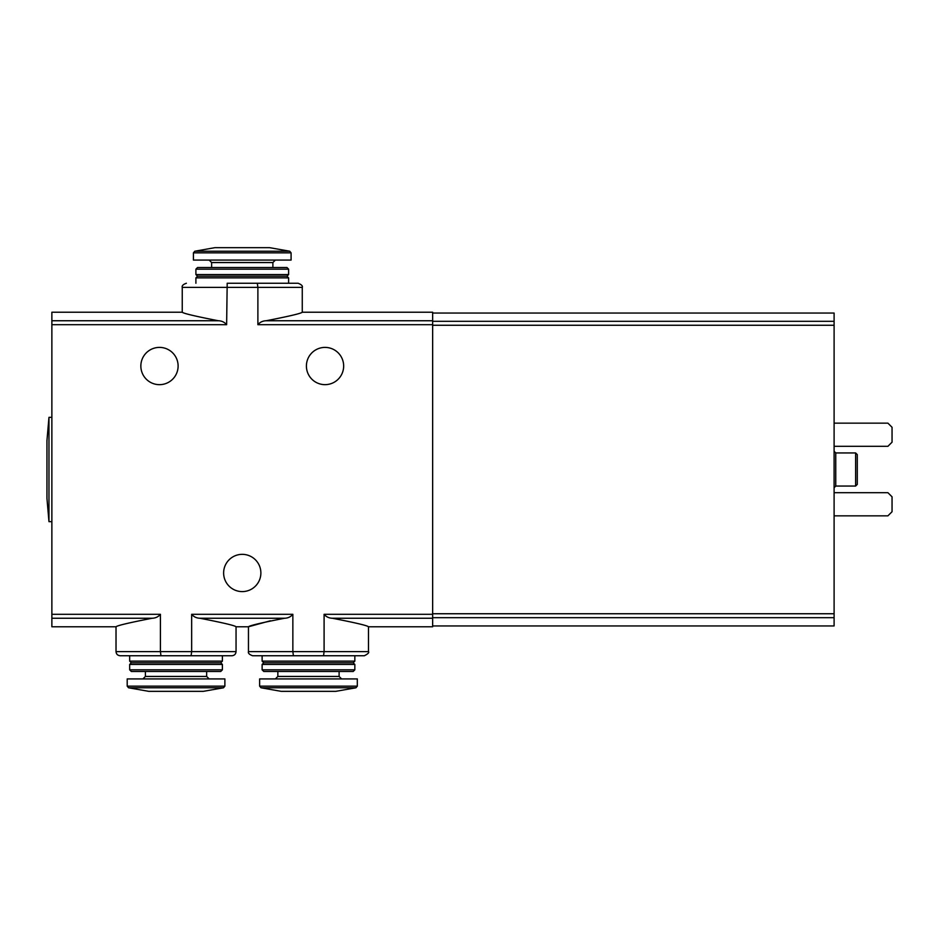 <?xml version="1.0" encoding="UTF-8"?>
<svg xmlns="http://www.w3.org/2000/svg" width="939" height="939" viewBox="0 0 939 939"><rect width="100%" height="100%" fill="white"/><g stroke="black" fill="none" stroke-linecap="round" stroke-linejoin="round"><path stroke-width="1.41" d="M432.644 324.694L257.885 324.694L257.885 287.393L302.264 287.393L302.264 312.229L432.644 312.229L432.644 618.249L332.359 618.249C355.224 622.71 367.266 625.55 368.487 626.771C367.29 625.55 355.247 622.71 332.359 618.249C328.967 618.144 326.209 616.829 324.096 614.306L324.096 651.607L292.851 651.607L292.851 614.306C290.738 616.841 287.98 618.155 284.599 618.249L199.913 618.249C222.789 622.71 234.832 625.55 236.053 626.771C234.856 625.55 222.813 622.71 199.913 618.249C196.521 618.144 193.763 616.829 191.662 614.306L191.662 651.607L236.053 651.607L236.053 626.771L248.459 626.771L270.362 620.785M236.053 651.607C235.806 654.119 234.421 655.504 231.91 655.751L191.098 655.751L191.662 651.607L160.416 651.607L160.416 614.306C158.304 616.829 155.557 618.144 152.153 618.249C129.277 622.71 117.234 625.55 116.025 626.771C117.211 625.55 129.253 622.71 152.153 618.249L51.868 618.249L51.868 626.771L116.025 626.771L116.025 651.607L160.416 651.607L160.968 655.751L120.157 655.751C117.645 655.504 116.272 654.119 116.025 651.607M191.098 655.751L129.676 655.751L129.676 661.126L222.39 661.126L222.39 655.751M284.599 618.249C261.711 622.71 249.668 625.55 248.459 626.771C249.692 625.55 261.735 622.71 284.599 618.249M293.414 655.751L252.603 655.751C249.316 654.542 247.931 653.157 248.459 651.607L292.851 651.607L293.414 655.751L323.544 655.751L324.096 651.607L368.487 651.607C369.367 652.535 367.982 653.908 364.355 655.751L323.544 655.751M354.836 655.751L262.122 655.751L262.122 661.126L354.836 661.126L354.836 655.751M302.264 287.393C302.898 286.008 301.525 284.623 298.132 283.249L227.191 283.249L226.628 324.694L51.868 324.694L51.868 618.249M260.878 572.966A18.627 18.627 0 0 0 232.942 556.839A18.627 18.627 0 0 0 232.942 589.105A18.627 18.627 0 0 0 260.878 572.966M306.407 366.034A18.627 18.627 0 0 1 334.343 349.895A18.627 18.627 0 0 1 334.343 382.161A18.627 18.627 0 0 1 306.407 366.034M140.85 366.034A18.627 18.627 0 0 1 168.797 349.895A18.627 18.627 0 0 1 168.797 382.161A18.627 18.627 0 0 1 140.85 366.034M432.644 618.249L432.644 626.771L368.487 626.771L368.487 651.607M257.321 283.249L257.885 287.393L182.248 287.393L182.248 312.229L51.868 312.229L51.868 320.751L218.376 320.751C195.5 316.29 183.457 313.45 182.248 312.229C183.434 313.45 195.476 316.29 218.376 320.751C221.768 320.856 224.527 322.171 226.628 324.694M257.885 324.694C259.986 322.171 262.732 320.856 266.136 320.751C289.012 316.29 301.055 313.45 302.264 312.229C301.079 313.45 289.036 316.29 266.136 320.751L432.644 320.751M227.191 283.249L288.613 283.249L288.613 277.874L195.899 277.874L195.899 283.249M51.868 320.751L51.868 324.694M48.969 521.65L48.969 417.35L46.95 440.591L46.95 498.409L48.969 521.65L51.868 521.65M432.644 313.051L834.102 313.051L834.102 625.949L432.644 625.949M835.757 486.05L835.757 452.95L855.629 452.95L855.629 486.05L835.757 486.05L834.102 487.717M855.629 452.95L857.284 454.605L857.284 484.395L855.629 486.05M834.102 446.318L887.907 446.318L892.05 442.187L892.05 427.28L887.907 423.149L834.102 423.149M834.102 515.851L887.907 515.851L892.05 511.72L892.05 496.813L887.907 492.682L834.102 492.682M194.784 251.218L289.728 251.218L269.575 247.661L214.937 247.661L194.784 251.218L193.422 252.849L193.422 260.08L291.09 260.08L291.09 252.849L193.422 252.849M288.613 269.176L286.958 267.521L197.554 267.521L195.899 269.176L195.899 274.564L288.613 274.564L288.613 269.176L195.899 269.176M288.613 274.564L286.958 276.219L197.554 276.219L195.899 274.564M222.39 661.126L220.735 662.781L131.331 662.781L129.676 661.126M222.39 664.436L129.676 664.436L129.676 669.824L222.39 669.824L222.39 664.436L220.735 662.781M222.39 669.824L220.735 671.479L131.331 671.479L129.676 669.824M224.879 686.151L224.879 678.92L127.199 678.92L127.199 686.151L128.561 687.782L223.505 687.782L224.879 686.151L127.199 686.151M223.505 687.782L203.352 691.339L148.714 691.339L128.561 687.782M354.836 661.126L353.181 662.781L263.777 662.781L262.122 661.126M354.836 664.436L262.122 664.436L262.122 669.824L354.836 669.824L354.836 664.436L353.181 662.781M354.836 669.824L353.181 671.479L263.777 671.479L262.122 669.824M357.313 686.151L357.313 678.92L259.634 678.92L259.634 686.151L261.007 687.782L355.951 687.782L357.313 686.151L259.634 686.151M355.951 687.782L335.798 691.339L281.16 691.339L261.007 687.782M432.644 614.306L324.096 614.306M160.416 614.306L51.868 614.306M292.851 614.306L191.662 614.306M834.102 325.258L432.644 325.258M834.102 321.314L432.644 321.314M834.102 617.686L432.644 617.686M834.102 613.742L432.644 613.742M275.362 260.08L272.885 262.556L211.627 262.556L209.151 260.08M206.662 671.479L206.662 676.444L145.404 676.444L142.928 678.92M339.108 671.479L339.108 676.444L277.85 676.444L275.362 678.92M248.459 626.771L248.459 651.607M182.248 287.393C181.755 285.785 183.128 284.411 186.38 283.249M48.969 417.35L51.868 417.35M835.757 452.95L834.102 451.283M289.728 251.218L291.09 252.849M211.627 262.556L211.627 267.521M272.885 262.556L272.885 267.521M197.554 276.219L195.899 277.874M286.958 276.219L288.613 277.874M131.331 662.781L129.676 664.436M145.404 671.479L145.404 676.444M206.662 676.444L209.151 678.92M263.777 662.781L262.122 664.436M277.85 671.479L277.85 676.444M339.108 676.444L341.585 678.92"/></g></svg>
